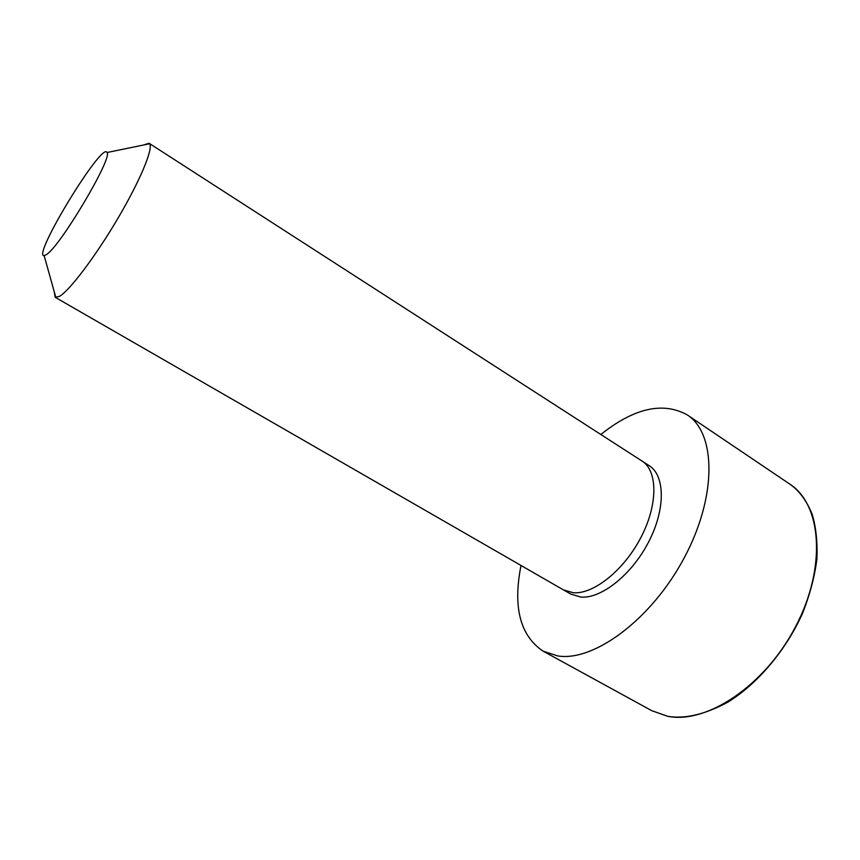 <?xml version="1.0" encoding="UTF-8"?>
<svg xmlns="http://www.w3.org/2000/svg" width="860" height="860" viewBox="0 0 860 860"><rect width="100%" height="100%" fill="white"/><g stroke="black" fill="none" stroke-linecap="round" stroke-linejoin="round"><path stroke-width="1.29" d="M143.362 145.039L149.081 143.265L649.225 465.69C665.135 475.601 665.672 509.12 648.666 541.875C631.831 574.695 601.291 598.883 580.865 597.066L570.922 594.142L563.386 589.863L55.191 297.291L54.148 291.389M600.871 434.461C634.153 408.016 662.931 401.491 687.215 414.875C715.993 433.107 717.315 495.79 684.388 557.516C651.729 619.351 593.841 661.974 557.699 655.922L543.154 651.181C520.139 635.733 512.754 607.16 521.02 565.471M149.081 143.265L149.597 143.76C153.499 148.447 140.008 180.901 117.702 218.698C95.449 256.484 69.66 290.551 59.458 296.377L55.191 297.291M46.461 254.581L44.15 255.667C31.605 257.118 102.566 140.707 107.038 152.521C113.069 157.294 60.286 246.39 46.461 254.581M641.968 460.949C657.771 470.796 658.147 504.325 641.055 537.199C624.134 570.115 593.604 594.475 573.276 592.744L563.386 589.863M667.564 716.262L651.729 710.672L667.919 716.369C685.355 719.089 705.415 714.316 728.087 702.039C757.692 683.603 785.674 650.676 802.434 613.588C809.83 594.916 814.657 576.695 816.914 558.925C817.591 541.8 815.989 526.89 812.12 514.173C806.648 500.713 799.22 490.694 789.835 484.126C821.547 504.433 826.772 567.009 795.812 626.241C765.163 685.592 706.544 724.399 667.564 716.262M543.154 651.181L651.729 710.672M687.215 414.875L789.835 484.126M44.15 255.667L55.868 297.517M107.038 152.521L149.597 143.76"/></g></svg>

